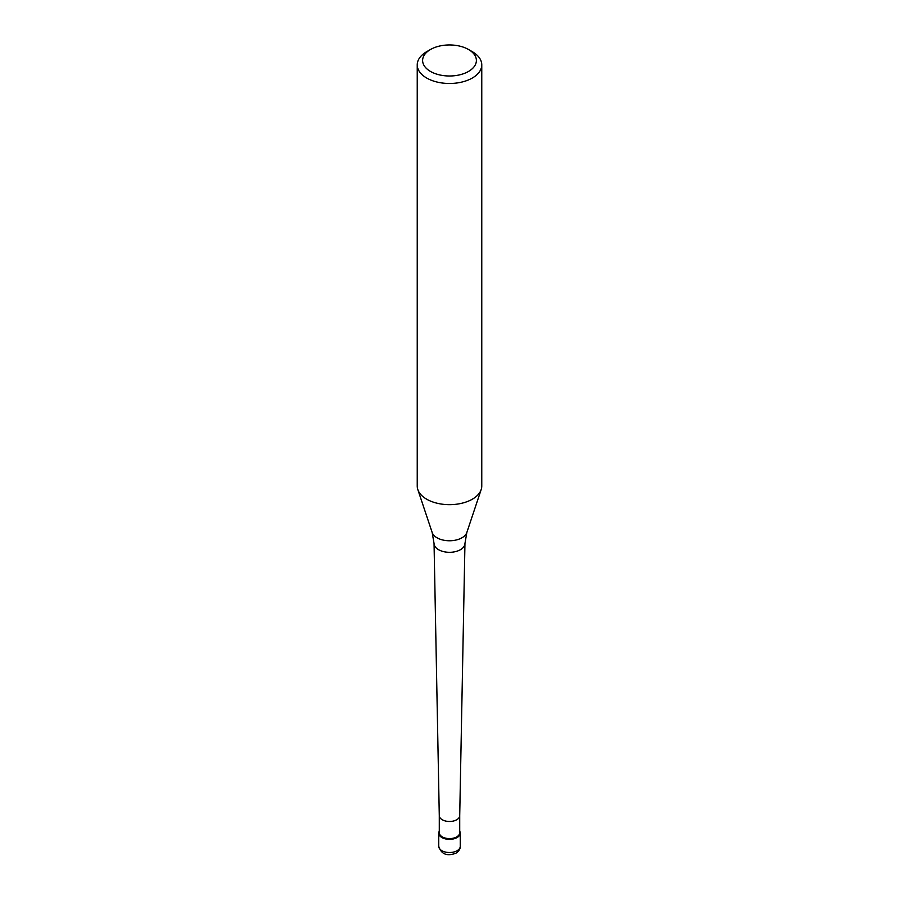 <?xml version="1.0" encoding="UTF-8"?>
<svg xmlns="http://www.w3.org/2000/svg" width="899" height="899" viewBox="0 0 899 899"><rect width="100%" height="100%" fill="white"/><g stroke="black" fill="none" stroke-linecap="round" stroke-linejoin="round"><path stroke-width="1.35" d="M457.108 837.531A10.754 6.203 180 0 1 445.387 838.879A10.754 6.203 180 0 1 438.746 833.137A10.754 6.203 180 0 1 439.285 831.204A10.754 6.203 0 0 0 443.87 838.43A10.754 6.203 0 0 0 457.108 837.531A10.754 6.203 0 0 0 459.715 831.204A10.754 6.203 180 0 1 460.254 833.137A10.754 6.203 180 0 1 457.108 837.531M439.285 815.618L439.285 832.699A10.215 5.9 0 0 0 445.589 838.149A10.215 5.9 0 0 0 456.726 836.879A10.215 5.9 0 0 0 459.715 832.699L459.715 815.618M459.715 815.584A10.215 5.9 180 0 1 459.715 815.651A10.215 5.9 180 0 1 456.726 819.753A10.215 5.9 180 0 1 445.646 821.045A10.215 5.9 180 0 1 439.285 815.651A10.215 5.9 180 0 1 439.285 815.584M417.237 64.863L417.237 486.044A32.263 18.621 0 0 0 417.821 489.573A32.263 18.621 0 0 0 440.049 503.845A32.263 18.621 0 0 0 472.312 499.215A32.263 18.621 0 0 0 481.179 489.573A32.263 18.621 0 0 0 481.763 486.044L481.763 64.863A32.263 18.621 180 0 1 472.312 78.033A32.263 18.621 180 0 1 437.15 82.067A32.263 18.621 180 0 1 417.237 64.863A32.263 18.621 180 0 1 426.688 51.693L430.486 49.501A26.88 15.519 180 0 1 468.514 49.501A26.88 15.519 180 0 1 468.514 71.448A26.88 15.519 180 0 1 430.486 71.448A26.88 15.519 180 0 1 430.486 49.501L426.688 51.693M468.514 49.501L472.312 51.693A32.263 18.621 180 0 1 481.763 64.863M438.746 846.319A10.754 6.203 0 0 0 445.387 852.05A10.754 6.203 0 0 0 457.108 850.701A10.754 6.203 0 0 0 460.254 846.319C460.355 848.881 458.94 851.173 455.995 853.162C447.017 856.556 441.274 854.275 438.746 846.319L438.746 833.137M460.423 549.705A15.452 8.923 180 0 1 443.668 551.649A15.452 8.923 180 0 1 434.048 543.49L432.172 532.511A17.643 10.181 0 0 0 444.331 540.321A17.643 10.181 0 0 0 461.974 537.782A17.643 10.181 0 0 0 466.828 532.511L464.952 543.49A15.452 8.923 180 0 1 460.423 549.705M460.254 833.137L460.254 846.319M439.285 815.651L434.048 543.49M459.715 815.651L464.952 543.49M432.172 532.511L417.821 489.573M466.828 532.511L481.179 489.573"/></g></svg>
